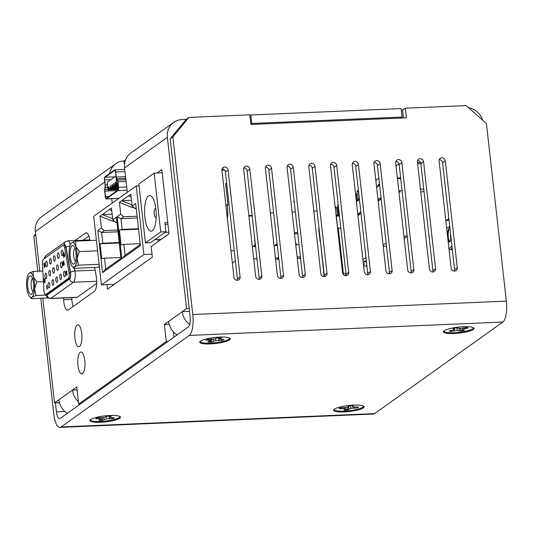 <?xml version="1.0" encoding="UTF-8"?>
<svg xmlns="http://www.w3.org/2000/svg" width="533" height="533" viewBox="0 0 533 533"><rect width="100%" height="100%" fill="white"/><g stroke="black" fill="none" stroke-linecap="round" stroke-linejoin="round"><path stroke-width="0.8" d="M109.238 189.055L110.471 188.176L110.224 185.99L110.697 185.651L110.937 187.843L112.17 186.963L111.923 184.778L112.396 184.438L112.636 186.63L113.869 185.751L113.622 183.565L114.095 183.225L114.342 185.411L115.568 184.538L115.321 182.346L115.794 182.013L116.041 184.198L116.747 183.692L115.901 176.097L107.18 182.319L108.026 189.921L108.772 189.388L108.525 187.203L108.998 186.87L109.238 189.055L118.406 188.662M108.525 187.203L109.032 187.183M110.224 185.99L110.731 185.964M111.923 184.778L112.43 184.751M113.622 183.565L114.129 183.539M115.321 182.346L115.828 182.326M118.006 190.607A2.745 0.893 -92.4 0 0 118.553 187.33L117.933 181.76A2.745 0.893 -92.4 0 0 117.467 180.047L116.76 178.782A2.745 0.893 87.6 0 1 116.301 177.069L115.734 172.019A2.745 0.893 -92.4 0 0 114.768 169.88A2.745 0.893 -92.4 0 0 114.588 169.947L105.074 176.743A2.745 0.893 -92.4 0 0 104.521 180.021L105.088 185.078A2.745 0.893 87.6 0 1 105.054 187.143L104.715 189.155A2.745 0.893 -92.4 0 0 104.675 191.227L105.301 196.79A2.745 0.893 -92.4 0 0 106.267 198.929A2.745 0.893 -92.4 0 0 106.453 198.856L118.006 190.607L127.061 190.221M118.386 187.449L117.76 181.886A2.192 0.713 -92.4 0 0 117.393 180.514L116.687 179.241A3.291 1.073 87.6 0 1 116.134 177.189L115.568 172.139A2.192 0.713 -92.4 0 0 114.795 170.433A2.192 0.713 -92.4 0 0 114.648 170.487L105.134 177.276A2.192 0.713 -92.4 0 0 104.695 179.901L105.261 184.951A3.291 1.073 87.6 0 1 105.214 187.436L104.874 189.448A2.192 0.713 -92.4 0 0 104.848 191.1L105.474 196.67A2.192 0.713 -92.4 0 0 106.247 198.376A2.192 0.713 -92.4 0 0 106.393 198.323L117.946 190.074A2.192 0.713 -92.4 0 0 118.386 187.449M116.747 183.692L117.96 183.638M108.026 189.921L118.273 189.481M108.772 189.388L118.373 188.982M110.471 188.176L118.419 187.836M110.937 187.843L118.393 187.523M112.17 186.963L118.299 186.703M112.636 186.63L118.266 186.39M113.869 185.751L118.173 185.564M114.342 185.411L118.139 185.251M115.568 184.538L118.046 184.431M116.041 184.198L118.013 184.118M73.674 245.9A9.328 3.038 87.6 0 1 73.787 246.013A9.328 3.038 87.6 0 1 76.152 254.674A9.328 3.038 87.6 0 1 74.533 263.509A9.328 3.038 87.6 0 1 72.555 263.708A9.328 3.038 87.6 0 1 70.103 252.049A9.328 3.038 87.6 0 1 73.674 245.9M75.026 248.251A6.583 2.145 -92.4 0 0 73.547 254.374A6.583 2.145 -92.4 0 0 75.313 260.977A6.583 2.145 -92.4 0 0 75.579 261.17M71.235 243.288L71.768 242.775A12.346 4.024 -92.4 0 0 71.235 243.288A12.346 4.024 -92.4 0 0 69.13 251.156A12.346 4.024 -92.4 0 0 70.476 263.182A12.346 4.024 -92.4 0 0 72.222 266.44A12.346 4.024 -92.4 0 0 72.375 266.587A12.346 4.024 -92.4 0 0 74.467 266.833L74.06 268.332L98.172 267.306L99.345 266.467M75.779 241.123L75.753 246.426A12.346 4.024 -92.4 0 0 71.768 242.775L75.779 241.123L96.406 240.243M79.337 251.576L77.098 258.458A12.346 4.024 -92.4 0 0 75.753 246.426L79.337 251.576L97.586 250.796M74.06 268.332L72.222 266.44M78.478 265.181L74.467 266.833A12.346 4.024 -92.4 0 0 77.098 258.458L78.478 265.181L99.105 264.301M33.526 283.07A9.328 3.038 87.6 0 1 32.053 293.836A9.328 3.038 87.6 0 1 27.749 287.194A9.328 3.038 87.6 0 1 28.349 278.173A9.328 3.038 87.6 0 1 31.307 276.341A9.328 3.038 87.6 0 1 33.526 283.07M32.546 278.579A6.583 2.145 -92.4 0 0 31.187 286.481A6.583 2.145 -92.4 0 0 33.099 291.504M28.755 273.616L29.288 273.103A12.346 4.024 -92.4 0 0 28.755 273.616A12.346 4.024 -92.4 0 0 26.65 281.484A12.346 4.024 -92.4 0 0 26.81 287.86A12.346 4.024 -92.4 0 0 28.002 293.51A12.346 4.024 -92.4 0 0 29.741 296.768A12.346 4.024 -92.4 0 0 31.987 297.161L31.58 298.66L47.95 297.967M36.857 281.904L34.618 288.786A12.346 4.024 -92.4 0 0 33.273 276.754A12.346 4.024 -92.4 0 0 29.288 273.103L33.299 271.45L33.273 276.754L36.857 281.904L43.446 281.624M35.997 295.509L31.987 297.161A12.346 4.024 -92.4 0 0 34.618 288.786L35.997 295.509L45.725 295.095M33.299 271.45L42.873 271.044M31.58 298.66L29.741 296.768M423.748 189.208A7.802 1.532 173.6 0 0 420.457 189.175M420.89 163.744A7.802 1.532 173.6 0 0 417.599 163.711M420.45 162.332L417.479 162.638M420.784 192.08A7.802 1.532 173.6 0 0 423.982 191.32M79.517 346.497A10.973 3.578 87.6 0 1 78.784 346.77A10.973 3.578 87.6 0 1 74.807 337.103A10.973 3.578 87.6 0 1 77.112 325.11A10.973 3.578 87.6 0 1 77.845 324.837A10.973 3.578 87.6 0 1 81.822 334.511A10.973 3.578 87.6 0 1 79.517 346.497M82.562 373.66A10.973 3.578 87.6 0 1 81.829 373.926A10.973 3.578 87.6 0 1 77.858 364.259A10.973 3.578 87.6 0 1 80.163 352.273A10.973 3.578 87.6 0 1 80.896 352A10.973 3.578 87.6 0 1 84.867 361.667A10.973 3.578 87.6 0 1 82.562 373.66M127.3 192.313L124.555 167.875A17.489 16.177 -125.5 0 1 130.911 152.938L173.718 122.377A17.489 16.177 -125.5 0 1 181.966 119.565L186.184 119.385M124.555 167.875L167.362 137.314A17.489 16.177 -125.5 0 1 173.718 122.377M124.482 164.83L124.042 160.926A17.489 16.177 54.5 0 0 115.794 163.731A17.489 16.177 54.5 0 0 109.625 173.491M115.794 163.731L41.687 216.638A17.489 16.177 54.5 0 0 35.331 231.575L104.748 182.019M124.729 169.427A8.781 8.122 54.5 0 0 124.256 169.481M63.54 298.014L63.634 299.759A10.973 3.578 -92.4 0 0 67.658 310.193A10.973 3.578 -92.4 0 0 68.391 309.92L94.321 291.404A10.973 3.578 -92.4 0 0 96.26 276.467L94.681 267.453M89.964 240.516L89.784 239.51A10.973 3.578 -92.4 0 0 86.179 232.794A10.973 3.578 -92.4 0 0 85.447 233.061L74.98 240.536M156.969 173.032L161.819 169.567L169.014 233.727L151.172 246.466L152.371 257.159L107.513 289.186L107.006 284.629M112.177 203.106L111.677 198.696M67.311 413.341A17.489 16.177 54.5 0 1 58.863 399.79L54.546 402.868L42.8 298.187M39.775 271.177L35.331 231.575M177.109 334.951A17.489 16.177 54.5 0 1 168.661 321.392L164.351 324.477L166.256 341.52L78.684 404.041L76.772 386.998L72.455 390.083L77.092 389.883M167.362 137.314L186.57 308.607L182.259 311.685L189.535 311.379M83.208 240.19L88.918 236.106M73.148 306.522A10.973 3.578 87.6 0 1 71.862 299.406L71.768 297.661M173.438 331.846L174.038 337.142M124.042 160.926L125.581 159.827M400.676 118.066L402.082 117.06L401.129 108.572L250.836 114.975L249.904 115.641M402.602 110.164L401.316 110.218M294.263 202.147A8.954 1.759 -6.4 0 1 293.616 201.594A8.954 1.759 -6.4 0 1 294.123 200.908M248.831 215.532L252.102 215.392M270.364 212.96L273.636 212.82M292.084 212.034L295.355 211.894M313.804 211.108L317.075 210.968M402.082 117.06L251.789 123.463L250.856 124.129M250.836 114.975L251.789 123.463M338.075 211.121A8.781 8.122 54.5 0 0 336.923 210.655M468.6 107.733A17.489 16.177 -125.5 0 1 482.725 120.258M189.661 324.517A17.489 16.177 -125.5 0 1 182.259 311.685L168.661 321.392M78.424 401.729A17.489 16.177 -125.5 0 1 72.455 390.083L58.863 399.79M186.57 308.607L189.208 308.494M164.351 324.477L169.227 324.264M166.256 341.52L168.015 341.44M78.684 404.041L80.436 403.967M54.546 402.868L59.423 402.662M473.211 329.501A15.364 3.018 173.6 0 0 473.677 327.908A15.364 3.018 173.6 0 0 459.613 326.989A15.364 3.018 173.6 0 0 444.189 330.74A15.364 3.018 173.6 0 0 443.609 331.279A15.364 3.018 173.6 0 0 455.149 333.451A15.364 3.018 173.6 0 0 473.211 329.501M363.406 407.892A15.364 3.018 173.6 0 0 363.872 406.306A15.364 3.018 173.6 0 0 349.815 405.386A15.364 3.018 173.6 0 0 334.384 409.131A15.364 3.018 173.6 0 0 333.805 409.677A15.364 3.018 173.6 0 0 345.344 411.849A15.364 3.018 173.6 0 0 363.406 407.892M119.718 418.285A15.364 3.018 173.6 0 0 120.185 416.693A15.364 3.018 173.6 0 0 106.127 415.773A15.364 3.018 173.6 0 0 90.697 419.518A15.364 3.018 173.6 0 0 90.117 420.064A15.364 3.018 173.6 0 0 101.656 422.236A15.364 3.018 173.6 0 0 119.718 418.285M229.523 339.887A15.364 3.018 173.6 0 0 229.989 338.295A15.364 3.018 173.6 0 0 215.925 337.376A15.364 3.018 173.6 0 0 200.501 341.127A15.364 3.018 173.6 0 0 199.922 341.673A15.364 3.018 173.6 0 0 211.461 343.838A15.364 3.018 173.6 0 0 229.523 339.887M243.808 168.002A3.265 3.018 -125.5 0 1 247.132 171.053L259.125 277.986A3.265 3.018 -125.5 0 1 258.978 279.379M246.386 166.076A3.265 3.018 -125.5 0 1 249.83 169.128L261.823 276.061A3.265 3.018 -125.5 0 1 257.532 279.032A3.265 3.018 -125.5 0 1 255.653 276.327L243.654 169.394A3.265 3.018 -125.5 0 1 246.386 166.076M222.088 168.928A3.265 3.018 -125.5 0 1 225.412 171.979L237.405 278.912A3.265 3.018 -125.5 0 1 237.258 280.305M224.666 167.002A3.265 3.018 -125.5 0 1 228.111 170.054L240.103 276.987A3.265 3.018 -125.5 0 1 235.813 279.958A3.265 3.018 -125.5 0 1 233.934 277.253L221.941 170.32A3.265 3.018 -125.5 0 1 224.666 167.002M439.272 159.667A3.265 3.018 -125.5 0 1 442.597 162.725L454.589 269.658A3.265 3.018 -125.5 0 1 454.442 271.044M441.85 157.748A3.265 3.018 -125.5 0 1 445.295 160.799L457.287 267.733A3.265 3.018 -125.5 0 1 452.997 270.697A3.265 3.018 -125.5 0 1 451.118 267.992L439.125 161.059A3.265 3.018 -125.5 0 1 441.85 157.748M417.552 160.593A3.265 3.018 -125.5 0 1 420.877 163.651L432.876 270.584A3.265 3.018 -125.5 0 1 432.723 271.97M420.137 158.674A3.265 3.018 -125.5 0 1 423.575 161.726L435.568 268.652A3.265 3.018 -125.5 0 1 431.277 271.623A3.265 3.018 -125.5 0 1 429.398 268.918L417.406 161.985A3.265 3.018 -125.5 0 1 420.137 158.674M265.527 167.076A3.265 3.018 -125.5 0 1 268.852 170.127L280.844 277.06A3.265 3.018 -125.5 0 1 280.691 278.453M268.106 165.15A3.265 3.018 -125.5 0 1 271.544 168.201L283.543 275.135A3.265 3.018 -125.5 0 1 279.245 278.106A3.265 3.018 -125.5 0 1 277.367 275.401L265.374 168.468A3.265 3.018 -125.5 0 1 268.106 165.15M287.247 166.149A3.265 3.018 -125.5 0 1 290.565 169.201L302.564 276.134A3.265 3.018 -125.5 0 1 302.411 277.526M289.825 164.224A3.265 3.018 -125.5 0 1 293.263 167.275L305.256 274.209A3.265 3.018 -125.5 0 1 300.965 277.18A3.265 3.018 -125.5 0 1 299.086 274.475L287.094 167.542A3.265 3.018 -125.5 0 1 289.825 164.224M308.96 165.223A3.265 3.018 -125.5 0 1 312.285 168.281L324.277 275.208A3.265 3.018 -125.5 0 1 324.131 276.6L320.433 240.903M311.538 163.298A3.265 3.018 -125.5 0 1 314.983 166.349L326.976 273.282A3.265 3.018 -125.5 0 1 322.685 276.254A3.265 3.018 -125.5 0 1 320.806 273.549L308.814 166.616A3.265 3.018 -125.5 0 1 311.538 163.298M395.839 161.519A3.265 3.018 -125.5 0 1 399.157 164.577L411.156 271.51A3.265 3.018 -125.5 0 1 411.003 272.896M398.418 159.6A3.265 3.018 -125.5 0 1 401.855 162.652L413.855 269.578A3.265 3.018 -125.5 0 1 409.557 272.55A3.265 3.018 -125.5 0 1 407.678 269.845L395.686 162.911A3.265 3.018 -125.5 0 1 398.418 159.6M374.119 162.445A3.265 3.018 -125.5 0 1 377.444 165.503L389.436 272.436A3.265 3.018 -125.5 0 1 389.283 273.822M376.698 160.526A3.265 3.018 -125.5 0 1 380.142 163.578L392.135 270.504A3.265 3.018 -125.5 0 1 387.844 273.476A3.265 3.018 -125.5 0 1 385.965 270.771L373.966 163.838A3.265 3.018 -125.5 0 1 376.698 160.526M352.4 163.371A3.265 3.018 -125.5 0 1 355.724 166.429L367.717 273.356A3.265 3.018 -125.5 0 1 367.57 274.748M354.978 161.452A3.265 3.018 -125.5 0 1 358.423 164.504L370.415 271.43A3.265 3.018 -125.5 0 1 366.124 274.402A3.265 3.018 -125.5 0 1 364.246 271.697L352.253 164.764A3.265 3.018 -125.5 0 1 354.978 161.452M330.68 164.297A3.265 3.018 -125.5 0 1 334.004 167.355L345.997 274.282A3.265 3.018 -125.5 0 1 345.85 275.674M333.258 162.372A3.265 3.018 -125.5 0 1 336.703 165.423L348.695 272.356A3.265 3.018 -125.5 0 1 344.405 275.328A3.265 3.018 -125.5 0 1 342.526 272.623L330.533 165.69A3.265 3.018 -125.5 0 1 333.258 162.372M55.419 402.835L56.431 411.869A8.781 2.858 87.6 0 0 59.529 418.698A8.781 2.858 87.6 0 0 60.109 418.478L188.342 326.929A8.781 2.858 87.6 0 0 190.101 316.435L170.18 138.833L186.224 119.345L188.915 117.42L249.817 114.822L250.896 124.449L406.373 117.82L405.293 108.199L402.595 110.124L403.474 117.946M405.293 108.199L466.188 105.601L486.429 123.543L506.35 301.138A17.489 5.703 -92.4 0 1 502.846 322.052L374.612 413.601L61.062 426.966L189.295 335.417A17.489 5.703 87.6 0 0 192.799 314.51L172.879 136.908L170.18 138.833M188.915 117.42L172.879 136.908M61.062 426.966A17.489 5.703 87.6 0 1 59.896 427.399L373.446 414.034A17.489 5.703 -92.4 0 0 374.612 413.601M59.896 427.399A17.489 5.703 87.6 0 1 53.74 413.795L40.781 298.267M252.162 215.938L248.891 216.078M35.698 234.846L33.812 236.192L37.75 271.264M33.812 236.192L35.604 234.02M460.186 328.475L460.779 330.12A9.594 1.885 173.6 0 0 462.817 329.754M467.494 327.675A9.847 1.932 173.6 0 0 466.488 327.449L460.112 328.481L456.341 327.808A9.847 1.932 -6.4 0 0 452.79 328.521L454.409 329.034L454.536 329.601L449.106 330.933A9.847 1.932 173.6 0 0 450.765 331.466L457.141 330.427L460.912 331.1A9.847 1.932 173.6 0 0 464.456 330.387L462.844 329.874L462.717 329.307L468.147 327.975A9.847 1.932 173.6 0 0 467.494 327.675M443.956 330.92A14.771 2.898 173.6 0 0 445.322 332.126A14.771 2.898 173.6 0 0 462.411 331.866A14.771 2.898 173.6 0 0 473.257 327.628M464.549 327.835L464.689 328.668M462.491 328.208L462.717 329.307M460.779 330.12L460.912 331.1M459.213 328.415L459.293 330.587M456.954 328.002L457.141 330.427M454.089 329.747L454.223 330.766M450.845 330.473L450.765 331.466M454.502 328.135L454.536 329.601M454.389 328.161L454.409 329.034M345.191 409.058A9.594 1.885 173.6 0 0 347.656 408.918L347.769 406.972M358.149 407.439A9.847 1.932 173.6 0 0 358.556 407.012L352.693 407.039L352.453 406.486L353.612 405.64A9.847 1.932 -6.4 0 0 349.888 405.8L346.83 407.299L340.287 407.818A9.847 1.932 173.6 0 0 339.095 408.691L344.958 408.664L345.197 409.217L344.032 410.064A9.847 1.932 173.6 0 0 347.763 409.897L350.814 408.405L357.363 407.885A9.847 1.932 173.6 0 0 358.149 407.439M334.151 409.311A14.771 2.898 173.6 0 0 346.263 411.003A14.771 2.898 173.6 0 0 362.806 407.232A14.771 2.898 173.6 0 0 363.453 406.026M357.05 406.945L357.363 407.885M353.632 407.092L353.725 408.045M350.408 405.76L350.814 408.405M348.482 406.732L348.928 409.051M347.656 408.918L347.763 409.897M345.157 407.505L345.197 409.217M344.924 407.532L344.958 408.664M342.672 407.712L342.726 408.525M352.28 405.66L352.453 406.486M100.697 419.464A9.594 1.885 173.6 0 0 102.203 419.424L102.549 417.659M109.818 416.026A9.847 1.932 173.6 0 0 108.006 416.066L103.908 417.546L97.646 417.792A9.847 1.932 -6.4 0 0 95.773 418.678L100.964 418.931L98.832 420.404A9.847 1.932 173.6 0 0 102.269 420.41L106.367 418.938L112.623 418.685A9.847 1.932 173.6 0 0 114.495 417.799L109.312 417.546L111.444 416.073A9.847 1.932 173.6 0 0 109.818 416.026M90.463 419.704A14.771 2.898 173.6 0 0 98.112 421.556A14.771 2.898 173.6 0 0 113.163 419.817A14.771 2.898 173.6 0 0 119.765 416.413M109.438 416.026L109.618 416.933M108.992 416.033L109.312 417.546M112.343 417.739L112.623 418.685M109.085 416.48L109.272 418.685M106.094 416.953L106.367 418.938M103.735 417.559L104.095 419.544M102.203 419.424L102.269 420.41M100.944 417.792L100.964 418.931M99.078 417.792L99.125 418.678M210.129 341.067A9.594 1.885 173.6 0 0 211.188 341.06L211.648 339.255M220.389 337.642A9.847 1.932 173.6 0 0 218.65 337.642L214.093 339.088L208.063 339.201A9.847 1.932 -6.4 0 0 205.878 340.081L210.668 340.474L207.97 341.959A9.847 1.932 173.6 0 0 211.221 342.046L215.778 340.6L221.815 340.487A9.847 1.932 173.6 0 0 223.993 339.608L219.203 339.215L221.908 337.729A9.847 1.932 173.6 0 0 220.389 337.642M200.268 341.307A14.771 2.898 173.6 0 0 206.764 343.152A14.771 2.898 173.6 0 0 222.394 341.553A14.771 2.898 173.6 0 0 229.57 338.022M219.589 337.629L219.783 338.588M218.876 337.642L219.203 339.215M221.555 339.534L221.815 340.487M218.443 337.729L218.643 340.407M215.539 338.741L215.778 340.6M212.993 339.161L213.347 341.187M211.188 341.06L211.221 342.046M210.648 339.268L210.668 340.474M209.009 339.228L209.049 340.161M450.392 232.195L450.711 239.017L451.478 239.697M451.051 238.804L450.585 233.907M449.612 241.709L449.192 241.043C448.073 238.238 447.887 234.693 448.626 230.403L449.379 228.084M448.546 229.163L448.213 230.423C447.48 234.966 447.673 238.511 448.779 241.063M450.138 241.529L448.553 240.603C447.513 238.118 447.307 234.906 447.947 230.982L448.36 229.59L449.905 227.884M446.674 228.364L449.272 226.672L449.865 227.511M448.979 248.891L451.951 246.113M452.151 247.892A15.33 4.997 87.6 0 1 449.999 249.577A15.33 4.997 87.6 0 1 449.026 249.331M448.206 242.009L449.919 241.835L451.098 238.511M449.013 219.916L446.461 220.635L445.901 221.481M446.461 220.635L447.014 219.962A15.33 4.997 87.6 0 1 448.693 218.95A15.33 4.997 87.6 0 1 448.906 218.95M399.717 190.927L398.831 190.961M381.022 197.423L377.977 199.595M397.465 178.742L400.736 178.602M400.609 178.608L400.51 177.682L397.398 178.135M376.611 187.376L378.217 186.224L378.064 184.864L378.71 184.405L378.863 185.764L379.649 185.204M397.978 178.722L397.878 177.795M378.71 184.405L379.556 184.371M376.491 186.357L378.137 186.284M404.181 238.644L407.225 236.472M402.089 190.667L399.957 190.754L398.897 191.514M398.97 192.16L400.11 192.113L399.957 190.754M407.192 236.159L403.921 236.299M386.145 243.121L383.107 245.293M383.234 246.453L386.505 246.313M378.157 201.161L380.309 199.622L380.156 198.263L381.048 197.63M379.749 200.022L378.037 200.095M300.399 256.859L297.128 256.999M278.679 257.785L275.408 257.925M256.959 258.712L253.688 258.851M295.602 243.414L296.215 243.394L296.368 244.747L299.026 244.634M274.042 245.7L276.487 245.6L276.334 244.241L277.16 244.207M252.322 246.626L254.901 246.519L254.747 245.16L255.44 245.133M276.334 244.241L275.474 244.854L275.561 245.64M254.747 245.16L253.888 245.773L253.975 246.559M255.214 245.14L254.368 235.606M294.423 232.894L297.287 232.448L297.707 232.868M297.794 233.627L294.522 233.767M294.483 233.394L294.729 232.561M234.986 261.083L235.406 261.063M275.568 259.351L278.626 259.225L278.479 257.865L277.613 258.485L277.7 259.265M297.287 258.425L300.559 258.292M253.701 258.925L256.973 258.785M338.042 228.331L337.569 228.45M337.715 228.344L336.343 216.125L339.461 215.992M319.04 228.477L318.694 228.724L320.06 240.949M336.083 215.205L338.175 215.112L338.282 216.038M338.255 205.265L337.482 205.818L338.628 216.025M337.429 215.145L336.609 207.857L335.27 207.917M338.175 204.545L337.482 205.818M336.609 207.857L335.137 206.724M345.917 273.549L343.385 273.656L338.282 228.164L340.814 228.051M343.385 273.656L342.966 273.955M346.01 274.848L344.818 275.501M338.282 228.164L337.596 228.65M360.821 211.848L357.776 214.019M359.442 199.628L359.295 198.269L358.642 198.736L358.796 200.088L356.684 201.601L356.53 200.241L358.716 200.148M359.082 198.423L358.249 190.994L356.91 191.947L357.836 200.188M356.744 200.235L356.044 193.985L355.531 194.005M358.363 189.955L356.91 191.947M358.476 190.981L358.416 190.434M356.044 193.985L355.464 193.412M363.619 266.12L365.825 266.027L366.817 265.321M365.944 257.546L362.9 259.724M366.424 261.803L363.859 261.91L365.152 260.983L366.324 260.937M363.473 264.821L364.785 263.902L363.379 263.962M357.796 214.226L358.143 213.98L358.296 215.339L360.888 213.486L360.841 212.054M363.493 264.821L363.393 263.955M360.328 213.886L358.143 213.98M152.038 254.168L143.923 254.514L101.41 284.869L114.335 284.316M232.335 262.976L235.373 260.804M234.24 250.663L230.969 250.803M101.41 284.869L93.715 216.285L136.228 185.937L143.923 254.514M100.064 216.151L111.457 208.017L112.783 219.836L116.347 217.291L121.071 259.391L102.556 272.61L97.832 230.509L101.39 227.971L100.064 216.151L112.949 221.335L114.408 221.275M119.399 202.347L130.798 194.212L132.117 206.031L135.682 203.486L140.406 245.586L121.89 258.805L117.167 216.704L120.724 214.166L119.399 202.347L132.284 207.53L133.743 207.47M227.005 186.157L226.265 186.19M139.04 185.817L136.228 185.937M112.143 214.133L102.309 214.552L112.663 218.717M117.773 230.003L104.328 230.576L101.39 227.971M97.832 230.509L101.63 232.501L104.328 230.576M102.556 272.61L105.747 269.165L104.508 258.165L101.716 258.752L100.037 243.808L102.836 243.228L101.63 232.501L117.973 231.802M120.944 258.312L105.747 269.165M112.783 219.836L115.721 222.441L116.834 221.648M115.721 222.441L116.92 222.388M131.478 200.328L121.644 200.748L131.997 204.912M137.108 216.198L123.663 216.771L120.724 214.166M117.167 216.704L120.964 218.697L123.663 216.771M121.89 258.805L125.082 255.36L123.843 244.361L121.051 244.947L119.372 230.003L122.17 229.423L120.964 218.697L137.307 217.997M140.286 244.507L125.082 255.36M132.117 206.031L135.056 208.636L136.168 207.843M135.056 208.636L136.255 208.583M111.757 210.642L109.218 209.622M113.796 220.729L112.949 221.335M100.037 243.808L119.225 242.995M104.508 258.165L120.851 257.472M119.179 242.528L102.836 243.228M131.091 196.837L128.553 195.818M133.13 206.924L132.284 207.53M119.372 230.003L138.567 229.19M123.843 244.361L140.186 243.668M138.513 228.724L122.17 229.423M144.863 217.304A17.836 5.81 87.6 0 1 149.626 195.544A17.836 5.81 87.6 0 1 155.909 209.422A17.836 5.81 87.6 0 1 151.145 231.182A17.836 5.81 87.6 0 1 144.863 217.304M156.209 217.271A4.391 1.432 87.6 0 1 155.25 217.277A4.391 1.432 87.6 0 1 154.21 214.113A4.391 1.432 87.6 0 1 154.903 209.049A4.391 1.432 87.6 0 1 155.856 208.976M227.431 219.283A22.499 7.335 -92.4 0 0 227.318 205.405L225.879 205.465M225.832 205.012L227.997 204.919L227.318 205.405M227.997 204.919L225.599 183.532L226.705 183.485M145.442 242.881L150.619 242.662L165.916 231.742L160.733 231.962L154.137 173.152L138.84 184.072L145.442 242.881L160.733 231.962M158.288 241.382L158.088 239.557M224.62 170.147L221.935 170.26M162.185 172.805L154.137 173.152M165.916 231.742L164.897 222.654L167.762 222.534M226.951 185.704L225.925 186.437M165.083 224.36L167.948 224.233M154.77 239.697L160.826 239.444L169.001 233.601M168.848 232.255L164.964 232.421M61.088 262.223A2.745 0.893 87.6 0 1 61.275 262.156A2.745 0.893 87.6 0 1 62.268 264.575A2.745 0.893 87.6 0 1 61.688 267.573A2.745 0.893 87.6 0 1 61.508 267.639A2.745 0.893 87.6 0 1 60.515 265.221A2.745 0.893 87.6 0 1 61.088 262.223M61.848 250.25A2.745 0.893 87.6 0 1 62.035 250.177A2.745 0.893 87.6 0 1 63.027 252.595A2.745 0.893 87.6 0 1 62.448 255.593A2.745 0.893 87.6 0 1 62.268 255.66A2.745 0.893 87.6 0 1 61.275 253.248A2.745 0.893 87.6 0 1 61.848 250.25M64.227 271.424A2.745 0.893 87.6 0 1 64.406 271.35A2.745 0.893 87.6 0 1 65.399 273.769A2.745 0.893 87.6 0 1 64.826 276.767A2.745 0.893 87.6 0 1 64.64 276.834A2.745 0.893 87.6 0 1 63.647 274.415A2.745 0.893 87.6 0 1 64.227 271.424M57.198 265.001A2.745 0.893 87.6 0 1 57.384 264.934A2.745 0.893 87.6 0 1 58.377 267.353A2.745 0.893 87.6 0 1 57.797 270.351A2.745 0.893 87.6 0 1 57.617 270.418A2.745 0.893 87.6 0 1 56.625 267.999A2.745 0.893 87.6 0 1 57.198 265.001M57.957 253.028A2.745 0.893 87.6 0 1 58.144 252.955A2.745 0.893 87.6 0 1 59.136 255.374A2.745 0.893 87.6 0 1 58.557 258.372A2.745 0.893 87.6 0 1 58.377 258.438A2.745 0.893 87.6 0 1 57.384 256.027A2.745 0.893 87.6 0 1 57.957 253.028M60.329 274.195A2.745 0.893 87.6 0 1 60.515 274.129A2.745 0.893 87.6 0 1 61.508 276.547A2.745 0.893 87.6 0 1 60.935 279.545A2.745 0.893 87.6 0 1 60.749 279.612A2.745 0.893 87.6 0 1 59.756 277.193A2.745 0.893 87.6 0 1 60.329 274.195M53.307 267.779A2.745 0.893 87.6 0 1 53.493 267.713A2.745 0.893 87.6 0 1 54.486 270.131A2.745 0.893 87.6 0 1 53.906 273.129A2.745 0.893 87.6 0 1 53.726 273.196A2.745 0.893 87.6 0 1 52.734 270.777A2.745 0.893 87.6 0 1 53.307 267.779M54.066 255.807A2.745 0.893 87.6 0 1 54.246 255.733A2.745 0.893 87.6 0 1 55.245 258.152A2.745 0.893 87.6 0 1 54.666 261.15A2.745 0.893 87.6 0 1 54.486 261.217A2.745 0.893 87.6 0 1 53.487 258.798A2.745 0.893 87.6 0 1 54.066 255.807M56.438 276.973A2.745 0.893 87.6 0 1 56.625 276.907A2.745 0.893 87.6 0 1 57.617 279.325A2.745 0.893 87.6 0 1 57.038 282.323A2.745 0.893 87.6 0 1 56.858 282.39A2.745 0.893 87.6 0 1 55.865 279.972A2.745 0.893 87.6 0 1 56.438 276.973M49.416 270.557A2.745 0.893 87.6 0 1 49.602 270.491A2.745 0.893 87.6 0 1 50.595 272.909A2.745 0.893 87.6 0 1 50.015 275.901A2.745 0.893 87.6 0 1 49.835 275.974A2.745 0.893 87.6 0 1 48.843 273.556A2.745 0.893 87.6 0 1 49.416 270.557M50.175 258.585A2.745 0.893 87.6 0 1 50.355 258.512A2.745 0.893 87.6 0 1 51.348 260.93A2.745 0.893 87.6 0 1 50.775 263.928A2.745 0.893 87.6 0 1 50.595 263.995A2.745 0.893 87.6 0 1 49.596 261.576A2.745 0.893 87.6 0 1 50.175 258.585M52.547 279.752A2.745 0.893 87.6 0 1 52.734 279.685A2.745 0.893 87.6 0 1 53.726 282.104A2.745 0.893 87.6 0 1 53.147 285.102A2.745 0.893 87.6 0 1 52.967 285.168A2.745 0.893 87.6 0 1 51.974 282.75A2.745 0.893 87.6 0 1 52.547 279.752M45.525 273.336A2.745 0.893 87.6 0 1 45.711 273.269A2.745 0.893 87.6 0 1 46.704 275.688A2.745 0.893 87.6 0 1 46.124 278.679A2.745 0.893 87.6 0 1 45.945 278.752A2.745 0.893 87.6 0 1 44.952 276.334A2.745 0.893 87.6 0 1 45.525 273.336M46.284 261.363A2.745 0.893 87.6 0 1 46.464 261.29A2.745 0.893 87.6 0 1 47.457 263.708A2.745 0.893 87.6 0 1 46.884 266.707A2.745 0.893 87.6 0 1 46.697 266.773A2.745 0.893 87.6 0 1 45.705 264.355A2.745 0.893 87.6 0 1 46.284 261.363M48.656 282.53A2.745 0.893 87.6 0 1 48.843 282.463A2.745 0.893 87.6 0 1 49.835 284.882A2.745 0.893 87.6 0 1 49.256 287.88A2.745 0.893 87.6 0 1 49.076 287.947A2.745 0.893 87.6 0 1 48.083 285.528A2.745 0.893 87.6 0 1 48.656 282.53M43.939 290.751A4.117 1.339 -92.4 0 0 43.999 291.464A4.117 1.339 -92.4 0 0 45.445 294.662A4.117 1.339 -92.4 0 0 45.725 294.562L68.324 278.426A4.117 1.339 -92.4 0 0 69.05 272.823L64.64 247.672A4.117 1.339 -92.4 0 0 63.287 245.153A4.117 1.339 -92.4 0 0 63.014 245.253L43.353 259.298A4.117 1.339 -92.4 0 0 42.467 263.502L43.939 290.751M44.739 267.06L44.326 267.459L43.879 263.455L44.326 267.459M44.006 263.362L44.559 265.994M44.865 265.701L45.198 266.367L44.752 267.16L44.306 263.149L44.752 267.16M44.432 263.055L44.985 265.694M44.246 278.792L44.752 278.972L45.098 280.844L45.052 282.63L44.359 282.677L44.739 280.931L44.426 281.431L44.079 281.031L44.039 279.032L44.492 278.986L44.779 280.258L44.612 282.863M44.312 282.064L44.679 282.33M47.17 287.893L47.51 288.566L47.057 289.352L46.611 285.348L47.057 289.352M46.737 285.255L47.297 287.887M64.38 256.686L63.414 257.326L63.98 256.46L63.827 255.094L63.414 255.667L63.081 254.794L63.367 253.028L63.8 253.821L63.287 253.541L63.227 254.874L63.48 255.247L63.887 254.587L64.133 256.806L63.414 257.326M63.887 255.593L63.527 255.673M63.367 253.028L63.933 253.368M63.287 253.541L63.607 255.16M64.42 255.227L64.753 255.9L64.306 256.686L63.853 252.675L64.306 256.686M63.98 252.589L64.54 255.22M63.867 264.535L63.24 265.481L62.727 263.362L62.927 261.463L63.674 262.809M62.927 261.463L63.574 261.943M64.04 263.622L64.373 264.288L63.927 265.081L63.48 261.07L63.927 265.081M63.607 260.977L64.16 263.615M66.692 272.403L67.205 274.615L66.219 275.141L66.792 274.275L66.638 272.909L66.332 273.489L65.979 273.003L65.872 271.424L66.172 270.844L66.525 271.324L66.478 271.73L66.019 271.504L65.985 272.45L66.285 273.063L66.692 272.403L66.945 274.622L66.219 275.141M66.172 270.844L66.685 271.017L66.865 271.623L66.478 271.73M66.092 271.357L66.412 272.976M63.753 265.287L63.374 265.474M63.833 264.954L63.494 265.301M63.84 264.281L63.607 264.668M63.76 263.575L63.607 264.022M63.494 262.816L63.58 263.582M63.287 245.153L64.586 245.1A4.117 1.339 87.6 0 1 65.939 247.618L70.343 272.769A4.117 1.339 87.6 0 1 69.616 278.373L47.017 294.509A4.117 1.339 87.6 0 1 46.744 294.609L45.445 294.662M44.286 280.978L44.312 279.205L44.419 280.971M63.314 262.476L63.327 265.048L62.807 262.842L62.974 261.89L63.314 262.476M62.807 262.842L63.094 262.256M62.841 263.369L63.067 262.829M62.907 263.968L63.101 263.355M62.987 264.461L63.167 263.955M63.127 264.914L63.247 264.455M46.031 294.636L47.077 295.042A3.564 3.298 54.5 0 0 50.835 298.373A8.228 2.685 -92.4 0 1 50.289 298.573L76.719 297.447A8.228 2.685 -92.4 0 0 77.272 297.247L96.693 283.376M118.553 187.33L126.701 186.983M117.933 181.76L126.074 181.413M117.467 180.047L125.881 179.694M116.76 178.782L125.735 178.395M116.301 177.069L125.541 176.676M115.734 172.019L124.975 171.626M106.453 198.856L118.872 198.329M108.912 196.524L105.474 196.67M117.247 190.574L104.848 191.1M107.959 189.315L104.874 189.448M107.739 187.33L105.214 187.436M107.459 184.858L105.261 184.951M110.937 179.634L104.695 179.901M114.815 176.863L105.134 177.276M336.663 208.343L337.682 207.617M356.097 194.472L357.117 193.746M375.825 180.387L378.87 178.209M396.026 165.956L398.997 163.844M71.862 299.406L63.634 299.759M86.932 233.001L85.447 233.061M249.83 169.128L247.132 171.053M228.111 170.054L225.412 171.979M445.295 160.799L442.597 162.725M423.575 161.726L420.877 163.651M271.544 168.201L268.852 170.127M293.263 167.275L290.565 169.201M314.983 166.349L312.285 168.281M401.855 162.652L399.157 164.577M380.142 163.578L377.444 165.503M358.423 164.504L355.724 166.429M336.703 165.423L334.004 167.355M502.846 322.052L189.295 335.417M506.35 301.138L192.799 314.51M64.913 411.503L56.431 411.869M348.695 272.356L345.997 274.282M370.415 271.43L367.717 273.356M392.135 270.504L389.436 272.436M413.855 269.578L411.156 271.51M326.976 273.282L324.277 275.208M305.256 274.209L302.564 276.134M283.543 275.135L280.844 277.06M435.568 268.652L432.876 270.584M457.287 267.733L454.589 269.658M240.103 276.987L237.405 278.912M261.823 276.061L259.125 277.986M68.324 278.426L69.616 278.373M47.017 294.509L45.725 294.562M65.939 247.618L64.64 247.672M70.343 272.769L69.05 272.823M47.077 295.042L69.676 278.906C70.629 277.793 70.902 275.681 70.503 272.556L66.092 247.405C65.646 245.207 65.033 244.294 64.253 244.667L63.587 245.14M70.503 272.556A3.564 1.259 -9.9 0 1 74.893 271.031L95.154 270.171M74.413 268.319L74.893 271.031A8.228 2.685 -92.4 0 1 73.434 282.237L50.835 298.373L77.272 297.247M69.983 245.92A3.564 1.259 170.1 0 0 66.092 247.405M96.72 281.244L73.434 282.237A3.564 3.298 -125.5 0 1 69.676 278.906M64.253 244.667A3.564 3.298 -125.5 0 1 65.546 241.622L67.778 240.843A8.228 2.685 -92.4 0 1 70.303 244.987M43.793 258.978L45.885 255.66A3.564 3.298 54.5 0 0 44.565 258.425M114.768 169.88L124.735 169.461M106.267 198.929L118.779 198.396M452.33 249.484L449.999 249.577M155.25 217.277L156.169 218.23M154.903 209.049L155.736 208.023M45.885 255.66L65.546 241.622M89.857 239.903L67.778 240.843M50.289 298.573L47.457 297.614L45.565 294.656"/></g></svg>
